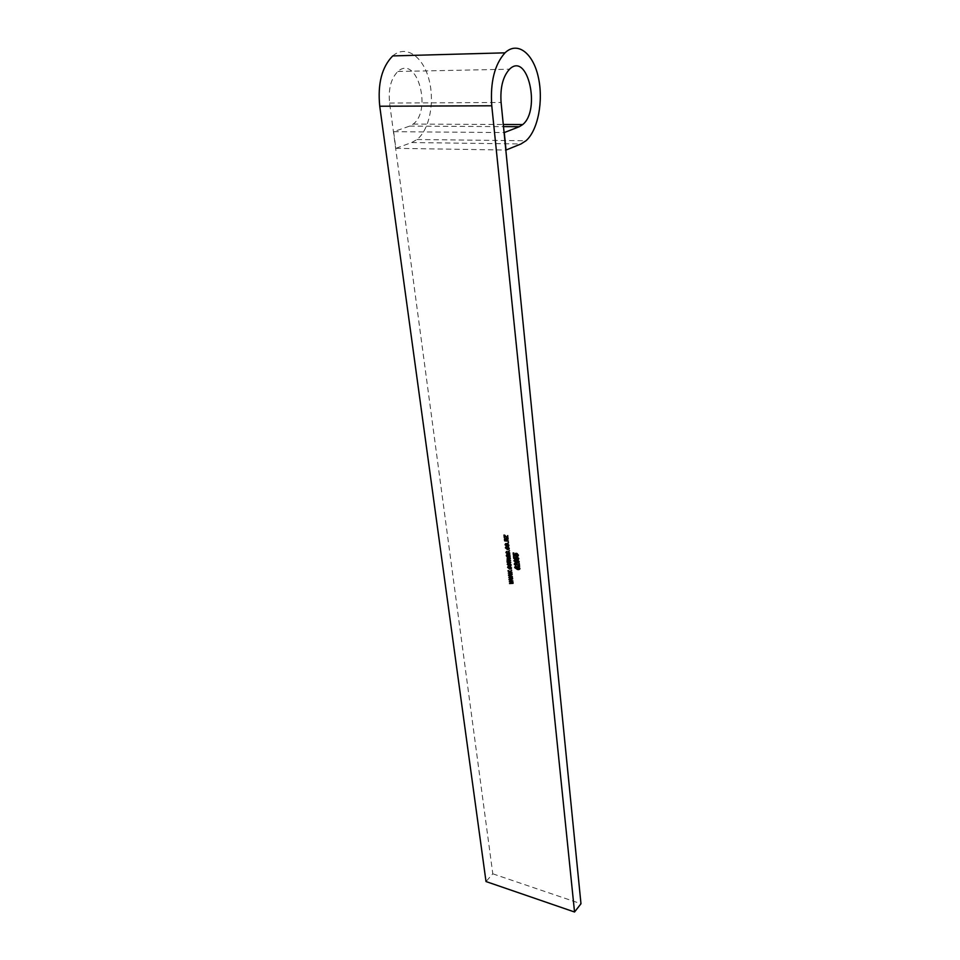 <?xml version="1.0" encoding="UTF-8"?>
<svg xmlns="http://www.w3.org/2000/svg" width="960" height="960" viewBox="0 0 960 960"><rect width="100%" height="100%" fill="white"/><g stroke="black" fill="none" stroke-linecap="round" stroke-linejoin="round"><path stroke-width="0.72" stroke-dasharray="4.8 3.6" d="M392.736 55.92C405.66 44.52 422.676 56.076 428.784 78.792C435.084 101.34 429.612 129.576 416.988 139.512L411.708 142.536L395.856 148.32L393.624 131.688L409.596 126.12L413.148 124.092C432.42 110.28 416.916 54.228 397.884 71.472C390.996 78.396 388.224 88.932 389.592 103.068L492.804 873.816L486.012 881.544M492.804 873.816L580.98 903.756M395.856 148.32L505.836 150.048M393.624 131.688L504.084 132.564M509.772 550.452L509.436 551.328M509.04 548.04L508.38 547.284M508.056 546.612L509.184 548.544M509.58 548.22L509.052 549.24M506.616 548.796L505.92 547.992M506.808 546.444L506.544 547.332M506.304 547.572L507.372 549.048M507.768 548.724L508.632 548.748M505.584 543.624L507.12 543.252L508.836 545.436M509.232 545.112L508.68 546.192M506.256 545.736L505.572 544.92M506.004 544.128L508.26 545.7M508.68 544.896L508.032 544.104M508.848 542.304L508.524 543.18M505.356 539.088L508.272 541.02M508.668 540.708L508.344 541.584M505.524 540.18L504.96 539.532M504.888 538.536L508.056 539.004M508.44 538.692L508.116 539.568M508.068 535.344L507.984 538.452M507.42 537.66L504.96 535.584M504.996 535.56L504.816 537.792M504.84 534.816L506.928 537.276M515.124 566.664L517.476 566.34L519.84 568.596M520.224 568.26L519.732 569.16M516.132 568.596L515.172 567.708M515.58 567.108L519.288 568.704M519.684 568.092L518.736 567.216M519.636 563.484L519.552 566.628M518.892 565.752L516.444 563.484M515.208 563.616L514.788 564.252M515.184 563.928L515.94 565.296M516.324 564.972L515.928 565.836M515.556 565.188L514.812 564.372M514.752 563.136L515.532 563.076M515.928 562.752L517.812 564.744M518.196 564.42L519.276 565.428M509.58 552.804L508.908 552.036M508.584 551.376L509.724 553.296M510.12 552.972L509.592 553.992M507.18 553.56L506.46 552.744M507.348 551.196L507.036 551.868M506.832 552.324L507.912 553.788M508.296 553.464L509.172 553.5M506.736 554.652L510.252 554.724L509.916 555.6M509.82 555.312L510.132 556.92M510.528 556.596L510.06 557.484M509.04 557.232L508.524 556.584M507.228 555.168L506.82 555.888M507.204 555.564L507.564 556.884M507.96 556.56L507.564 557.412M507.444 556.824L506.844 556.08M509.988 556.428L509.688 555.636M508.488 555.048L509.652 556.944M507.78 560.568L510.684 562.38M511.068 562.056L510.744 562.932M507.936 561.504L507.396 560.892M507.78 559.68L507.18 559.032M507.084 558.168L507.756 558.192M508.152 557.868L510.264 558.684M510.66 558.36L510.324 559.236M507.576 558.816L508.344 560.112M508.74 559.788L510.48 560.532M510.864 560.208L510.54 561.084M507.792 563.22L509.34 562.848L511.044 565.032M511.44 564.696L510.9 565.752M508.56 565.344L507.792 564.468M508.212 563.712L510.48 565.26M510.9 564.492L510.156 563.64M511.248 567.6L510.528 566.796M510.264 566.16L511.392 568.08M511.776 567.756L511.26 568.752M508.908 568.356L508.14 567.492M509.028 565.98L508.764 566.868M508.512 567.084L509.58 568.56M509.964 568.236L510.84 568.272M511.968 569.964L511.632 570.84M509.52 572.616L512.004 574.092M512.388 573.756L512.076 574.704M508.86 574.02L511.62 573.936M511.644 573.912L509.16 572.928M508.644 572.148L511.38 572.136M508.44 570.312L511.8 572.292M512.184 571.956L511.872 572.94M510.012 576.948L512.484 578.424M512.88 578.088L512.556 579.036M509.352 578.352L512.1 578.268M512.136 578.244L509.652 577.26M509.136 576.48L511.872 576.468M508.932 574.644L512.292 576.624M512.676 576.3L512.364 577.272M517.32 562.32L516.6 561.624M514.992 561.66L514.44 561.024M514.392 559.932L515.1 559.908M515.484 559.584L516.492 560.28M516.672 560.184L517.404 560.16M517.8 559.836L519.096 561.864M519.492 561.54L518.964 562.596M516.96 560.712L518.532 562.092M518.94 561.312L518.232 560.508M514.824 560.436L516 561.444M515.808 556.788L517.164 556.416L518.736 558.54M519.12 558.216L518.604 559.224M518.568 557.988L517.74 557.112M516.264 557.292L515.916 558.252M516.228 557.64L516.42 558.816M516.804 558.492L516.396 559.356M514.5 556.092L514.296 558.084M514.692 557.76L515.964 558.204M515.436 553.404L516.792 553.032L518.364 555.168M518.76 554.844L518.232 555.852M518.196 554.604L517.38 553.74M515.892 553.908L515.544 554.88M515.844 554.268L516.048 555.444M516.432 555.12L516.024 555.984M514.128 552.72L513.924 554.712M514.32 554.388L515.592 554.832M510.504 581.268L512.976 582.744M513.36 582.408L513.048 583.344M509.844 582.66L512.58 582.588M512.616 582.552L510.156 581.568M509.628 580.788L512.352 580.788M509.424 578.964L512.772 580.956M513.156 580.62L512.844 581.604M411.708 142.536L520.98 143.952M409.596 126.12L503.496 126.612M389.592 103.068L501.084 102.468M416.988 139.512L525.984 140.76M413.148 124.092L503.28 124.488M397.884 71.472L509.52 69.216"/><path stroke-width="1.44" d="M518.364 555.168L517.068 556.248L517.836 555.072L516.096 553.884L515.46 554.592L516.024 555.984L513.384 555.06L513.144 552.924L513.924 554.712L515.196 555.156L514.92 554.34L516.408 553.356L518.364 555.168M517.692 562.968L513.9 560.844L514.704 559.872L516.192 560.748L517.404 560.16L519.096 561.864L518.184 563.016L517.32 562.32M512.004 574.092L512.076 574.704L508.536 574.908L511.26 574.236L508.32 573.072L510.996 572.46L508.044 570.636L511.8 572.292L511.872 572.94L509.136 572.952L512.004 574.092M510.864 567.984L509.868 566.496L511.392 568.08L509.652 569.112L507.6 567.312L508.428 566.316L508.128 567.408L509.58 568.56L511.248 567.6M510.684 562.38L507.084 562.2L507.252 558.144L510.264 558.684L507.18 559.14L510.48 560.532L507.396 560.988L510.684 562.38M509.196 553.2L508.2 551.7L509.724 553.296L507.984 554.34L505.92 552.54L506.796 551.52L506.448 552.648L507.912 553.788L509.58 552.804M519.84 568.596L518.82 569.616L517.392 569.472L514.644 567.54L515.076 566.688L517.092 566.664L519.84 568.596M508.272 541.02L504.66 540.876L504.42 539.376L505.104 538.5L508.056 539.004L504.96 539.592L508.272 541.02M508.836 545.436L507.096 546.564L505.032 544.704L506.724 543.576L508.836 545.436M509.376 550.776L508.716 551.196L509.376 550.776M574.536 912L491.772 105.792C490.14 82.152 494.556 64.5 505.008 52.836C517.368 40.86 533.052 53.112 538.272 76.98C543.696 100.68 537.996 130.308 525.984 140.76L520.98 143.952L506.016 150.048L504.276 132.564L519.348 126.696L522.708 124.572C541.02 110.064 527.712 51.144 509.52 69.216C502.908 76.488 500.1 87.576 501.084 102.468L580.98 903.756L574.536 912L486.012 881.544L379.74 106.236C377.508 83.796 381.84 67.032 392.736 55.92L505.008 52.836M508.668 548.436L507.66 546.936L509.184 548.544L507.444 549.6L505.38 547.788L506.268 546.768L505.908 547.896L507.372 549.048L509.04 548.04M508.452 542.616L507.792 543.036L508.452 542.616M507.672 535.668L507.984 538.452L504.6 535.872L504.288 537.684L503.988 535.044L507.384 537.684L507.672 535.668M519.504 566.148L519.252 563.82L519.552 566.628L515.58 563.628L514.788 564.252L515.928 565.836L514.26 564.132L515.532 563.076L518.88 565.752L519.096 563.784M509.916 555.6L509.508 557.832L507.576 555.276L506.82 555.888L507.564 557.412L506.28 555.708L506.832 554.652L509.916 555.6M511.044 565.032L509.316 566.112L507.252 564.276L508.944 563.172L511.044 565.032M511.572 570.288L510.912 570.696L511.572 570.288M512.484 578.424L512.556 579.036L509.028 579.228L511.74 578.568L508.812 577.404L511.476 576.804L508.536 574.98L512.292 576.624L512.364 577.272L509.628 577.284L512.484 578.424M518.736 558.54L517.44 559.632L518.208 558.444L516.468 557.256L515.832 557.964L516.396 559.356L513.756 558.432L513.516 556.308L514.296 558.084L515.568 558.528L515.292 557.712L516.78 556.74L518.736 558.54M512.976 582.744L513.048 583.344L509.52 583.536L512.232 582.888L509.304 581.712L511.968 581.124L509.028 579.3L512.772 580.956L512.844 581.604L510.12 581.592L512.976 582.744M509.388 550.92L508.716 551.196M508.38 547.284L507.648 547.476M509.052 549.24L507.444 549.6M507.84 549.276L506.616 548.796M505.776 547.464L505.884 546.84M508.632 548.748L509.052 548.112M508.68 546.192L507.096 546.564M507.492 546.24L506.256 545.736M505.428 544.392L505.584 543.624M508.032 544.104L506.004 544.128M508.26 545.7L508.68 544.896M505.56 544.824L507.036 546.012L508.308 545.328L506.82 544.14L505.56 544.824M508.476 542.772L507.792 543.036M508.296 541.176L504.66 540.876M508.068 539.16L505.872 539.148M504.684 537.372L504.432 535.128M507.588 535.656L507.384 537.684M519.732 569.16L517.392 569.472M517.788 569.136L516.132 568.596M518.736 567.216L515.58 567.108M519.288 568.704L519.684 568.092M515.172 567.672L517.332 568.92L519.312 568.476L517.14 567.216L515.172 567.672M516.444 563.484L515.58 563.628M515.976 563.292L515.208 563.616M514.656 563.808L514.752 563.136M508.908 552.036L508.188 552.24M509.592 553.992L507.984 554.34M508.368 554.016L507.18 553.56M506.316 552.216L506.412 551.592M509.172 553.5L509.592 552.876M510.06 557.484L509.22 557.808M507.972 554.952L506.952 555.288M506.676 555.384L506.736 554.652M509.58 555.516L508.104 555.372L509.136 557.256L509.592 556.68L508.104 555.372M510.696 562.512L507.084 562.2M510.276 558.828L507.576 558.72M510.492 560.676L508.164 560.616M510.9 565.752L509.316 566.112M509.7 565.788L508.56 565.344M507.648 563.94L507.792 563.22M510.156 563.64L508.212 563.712M510.48 565.26L510.9 564.492M507.78 564.384L509.256 565.572L510.516 564.912L509.04 563.724L507.78 564.384M510.528 566.796L509.868 567.024M511.26 568.752L509.652 569.112M510.036 568.776L508.908 568.356M507.996 566.988L508.092 566.376M510.84 568.272L511.26 567.648M511.584 570.42L510.912 570.696M512.04 574.392L508.536 574.908M511.836 572.616L508.32 573.072M508.116 571.2L510.996 572.46M512.52 578.724L509.028 579.228M512.328 576.948L508.812 577.404M508.608 575.532L511.476 576.804M516.264 561.972L515.34 562.308M515.736 561.972L514.992 561.66M518.964 562.596L518.088 562.644M518.232 560.508L516.96 560.712M518.532 562.092L518.94 561.312M515.724 560.172L514.824 560.436M516 561.444L516.252 560.568M514.428 560.952L515.268 561.756L516 561.252L515.16 560.46L514.428 560.952M516.528 561.372L517.632 562.428L518.568 561.768L517.464 560.712L516.528 561.372M518.604 559.224L517.44 559.632M517.74 557.112L516.864 557.292M517.26 556.968L516.264 557.292M516.42 558.9L513.756 558.432M514.152 558.108L513.96 556.392M515.676 557.388L515.808 556.788M518.232 555.852L517.068 556.248M517.38 553.74L516.492 553.92M516.888 553.596L515.892 553.908M516.036 555.528L513.384 555.06M513.78 554.736L513.588 553.008M515.304 554.016L515.436 553.404M513.012 583.044L509.52 583.536M510.156 581.568L509.304 581.712M509.1 579.852L511.968 581.124M512.808 581.268L510.72 581.616M511.116 581.28L510.12 581.592M379.74 106.236L491.772 105.792M503.496 126.612L519.348 126.696M503.28 124.488L522.708 124.572"/></g></svg>
